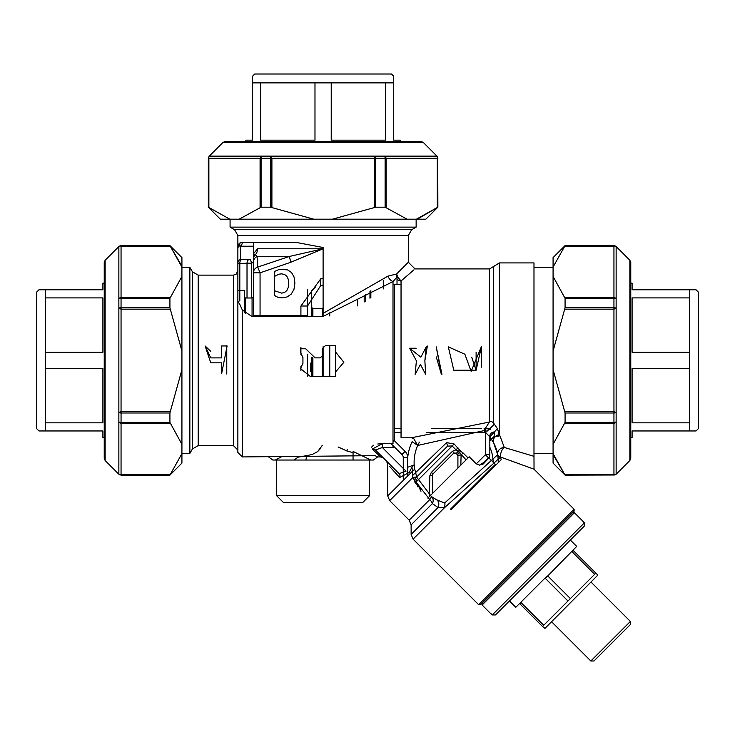 <?xml version="1.0" encoding="UTF-8"?>
<svg xmlns="http://www.w3.org/2000/svg" width="735" height="735" viewBox="0 0 735 735"><rect width="100%" height="100%" fill="white"/><g stroke="black" fill="none" stroke-linecap="round" stroke-linejoin="round"><path stroke-width="1.1" d="M414.007 269.782L401.044 280.972L397.856 277.224A4.438 1.102 156.5 0 1 396.845 277.187L393.004 281.569L323.106 316.399L251.719 316.399L242.302 309.894L242.302 456.931L375.098 455.654L377.615 456.931L380.537 456.931L372.296 449.048L382.375 443.683L377.753 443.995M335.656 376.66L335.638 345.588L325.44 345.588L322.206 348.822L322.206 355.933L320.267 357.871L315.104 357.871L305.696 348.776L300.514 348.776L300.514 352.368L302.939 357.633L302.93 363.292L300.514 368.621L310.547 376.66L335.656 376.66L335.638 345.588M373.472 445.226L371.542 447.174M353.057 460.036L353.057 452.641L346.938 450.996L338.1 446.954L346.938 450.996L353.057 452.641L353.112 451.455L370.863 460.036L272.832 460.036L268.597 456.931M275.34 460.036L282.424 456.242M377.615 456.931L373.38 460.036L276.59 460.036L276.59 495.656L369.622 495.656L369.622 460.036M310.648 371.487L310.657 363.053L310.648 371.487M335.61 352.065L343.87 362.272L335.996 371.46L343.87 362.272L335.61 352.065M242.302 309.894L239.426 303.509L237.864 302.14L237.864 270.691L236.174 274.173L233.427 275.129L198.202 275.129L192.432 271.794L189.86 267.338L181.922 267.338M242.302 456.931L237.864 452.494L237.864 235.466L408.348 235.466L411.673 229.697L416.139 227.124L416.139 219.186M253.4 246.216L240.198 246.216L240.639 259.253L240.198 246.216A4.438 4.208 -90 0 0 242.302 242.375L239.977 242.954L237.864 244.939L238.976 245.867A4.438 4.3 -119.2 0 0 239.977 242.954L237.864 244.939L240.198 246.216L238.976 245.867A4.438 4.401 180 0 0 237.864 248.779L237.864 263.102L239.812 263.424L237.864 263.102A4.438 4.144 180 0 1 240.639 259.253A4.438 4.144 180 0 0 237.864 263.102M189.86 267.338L189.86 453.403L192.432 448.938L198.202 445.612L233.427 445.612L237.864 450.05M210.761 357.89L205.12 345.964L210.761 362.842L221.465 362.842L221.612 373.766L227.106 345.964L221.612 345.964L221.465 357.89L210.761 357.89M210.761 351.385L205.12 345.964M221.465 362.842L221.465 369.2M221.465 370.422L221.612 373.766M221.612 345.964L221.465 349.309M221.465 351.495L221.465 357.89M448.313 346.865L453.78 370.219L476.115 370.229L481.471 346.451L471.135 371.35L464.869 354.224L448.313 346.865L453.78 370.219M436.232 346.865L441.937 374.262L441.459 374.556L436.232 346.865L441.937 374.262L441.459 374.556L436.232 356.879M427.366 346.047L424.858 360.738L426.254 346.846L420.852 357.155L409.615 348.243L416.396 360.821L415.146 374.326L416.396 360.821M425.657 374.326L424.858 360.738L425.657 374.326L420.402 364.441L415.146 374.326M323.106 316.399L323.106 313.367L387.942 276.13L396.606 273.99L397.019 278.758A4.438 3.859 -0 0 0 401.044 280.972L411.03 272.373M451.391 509.548L501.169 459.77L500.618 457.069L444.418 507.793L438.051 507.508L432.4 503.585A6.661 3.252 45 0 0 429.745 499.579L412.62 477.695L412.445 471.218A6.661 3.51 172.2 0 0 414.503 468.195L416.828 477.364L431.381 496.511L436.452 499.699L444.638 503.016L497.733 454.653L493.562 442.727L489.841 436.921L483.952 430.637L417.71 445.447L413.594 438.363L411.324 437.784L489.372 422.055L489.593 268.909L414.999 268.909L408.348 262.248L396.606 273.99L408.348 262.248L408.348 235.466M471.705 357.182L476.115 370.229L476.115 352.12M481.471 346.451L481.581 367.142M409.615 348.243L416.175 348.234M450.334 509.355L495.307 464.382L488.849 457.923L483.327 463.923A4.438 3.611 45 0 1 484.181 462.223L488.536 457.877A4.438 4.438 0 0 0 489.832 454.735L489.832 436.912L497.384 428.67L493.534 422.974A4.438 2.958 0 0 0 489.593 421.375M239.812 290.665L239.812 263.424L251.719 263.102L253.4 262.459M242.302 242.375L295.957 242.375L323.106 247.502L323.106 313.367M274.375 275.735L274.862 271.279L279.686 269.258L287.624 269.91L291.547 272.547L294.037 276.939L294.9 283.094L293.954 289.406L291.29 294.064L287.183 296.912L281.928 297.886L277.665 297.188L274.982 295.792L274.311 294.083L274.734 290.794L281.67 293.136L284.629 292.438L286.861 290.5L288.258 287.44L288.717 283.407L288.212 279.125L286.76 276.158L284.5 274.421L281.523 273.852L278.905 274.21L274.945 276.158L274.375 275.735L274.587 295.305L274.375 275.735M416.139 227.124L230.073 227.124L234.538 229.697L237.864 235.466M251.719 297.987L251.719 263.102L250.249 259.253L241.31 259.574A4.438 3.142 87.8 0 0 239.812 263.424L239.812 300.486L237.864 302.14M372.296 449.048A4.438 3.794 135 0 1 375.438 449.985L382.375 447.514L375.438 449.985L399.114 473.662L406.032 471.172L382.375 447.514L394.732 447.312M387.198 461.745L399.114 473.662A4.438 3.556 -45 0 1 399.665 477.548L389.587 466.312M386.426 460.974L387.722 464.116L387.722 495.932L412.445 471.218L411.967 467.102L409.211 472.43L399.665 477.548L391.957 469.031M478.66 604.712L574.108 509.263L574.108 511.147L480.543 604.712L478.66 604.712L413.079 539.141L444.418 507.793A6.661 1.158 -74 0 0 444.638 503.016M534.033 469.187L500.618 457.069A6.661 3.804 169.3 0 1 497.733 454.653A6.661 3.804 169.3 0 0 500.618 457.069A6.661 3.344 -73.1 0 1 504.283 447.459L533.987 456.334L534.033 469.187L574.108 509.263M497.384 428.67L499.442 434.541L499.442 262.919L533.987 262.919L533.987 456.334M495.803 436.287A6.661 4.796 152.1 0 0 493.562 442.727A6.661 4.796 152.1 0 1 499.442 434.541L504.283 447.459A6.661 5.935 169.3 0 0 497.733 454.653A6.661 5.935 169.3 0 1 504.283 447.459M387.942 276.13A6.661 4.456 -129.7 0 0 393.004 281.569L393.004 443.683L382.375 443.683L382.375 447.514L403.267 468.397M397.856 277.224L396.606 273.99M241.31 259.574L240.639 259.253M247.015 297.987L247.015 263.424A4.438 3.142 92.2 0 1 248.66 259.574M416.828 477.364A6.661 1.277 -20.7 0 0 412.62 477.695L389.679 500.645L387.722 495.932M411.967 467.102L414.182 464.897L414.503 468.195M409.174 520.15L411.131 524.854L432.4 503.585A6.661 5.145 -53.8 0 0 431.381 496.511A6.661 0.57 -53.8 0 1 429.745 499.579L409.174 520.15L389.679 500.645M414.365 467.074L414.182 464.897A42.18 42.18 0 0 1 417.71 445.447L412.096 441.707A48.832 48.832 0 0 0 407.695 467.285L414.182 464.897A42.18 42.18 0 0 1 417.71 445.447L419.363 442.102M436.452 499.699A6.661 5.099 -61.9 0 1 438.051 507.508L411.131 534.428L413.079 539.141M489.372 422.055L483.952 430.637L487.149 431.151L493.203 425.409L493.534 422.974L493.534 266.511L489.593 268.909M493.562 442.727L497.733 454.653L498.486 462.453A42.18 42.18 0 0 0 490.704 438.088M189.86 453.403L181.922 453.403M553.078 453.403L533.987 453.403M499.8 435.175L498.688 436.287L498.688 432.088M485.394 431.215L485.394 428.468L490.576 429.231L484.108 428.468M498.688 436.287L494.278 436.287L489.832 440.724L489.832 436.912L489.832 440.724M391.387 443.683L391.24 443.821A4.438 4.438 0 0 1 391.112 443.683A4.438 4.438 0 0 0 391.24 443.821L401.962 454.542A4.438 4.438 0 0 1 403.267 457.685L403.267 478.981M487.47 459.779A4.438 4.208 45 0 1 488.536 457.877L484.181 462.223L479.395 465.154L476.298 463.84L469.215 456.757L427.871 498.1M460.836 465.136L461.111 454.937L463.096 452.962L460.661 451.189L454.129 443.995L452.144 445.97L447.578 446.099L415.495 478.182L447.578 446.099L446.614 442.626L412.464 475.646M461.111 455.176A2.223 1.093 180 0 0 457.914 456.159L457.914 468.057L457.914 456.159A2.223 2.223 0 0 0 457.427 454.772L457.914 456.159M457.262 454.588A2.223 2.223 0 0 1 457.427 454.772L456.343 453.67L457.262 454.588L459.439 452.411L466.073 459.899M429.497 496.474A2.223 1.093 180 0 1 429.286 496.428L429.856 475.72L431.28 472.458L429.856 475.72L432.483 475.306L432.483 493.488L432.483 475.306L433.135 473.735L453.201 453.67A2.223 2.223 0 0 1 454.202 453.091M454.45 453.045A2.223 2.223 0 0 1 456.343 453.67L459.742 450.27M456.159 453.504L458.236 451.216L455.994 449.82L452.494 451.244A2.223 1.213 -135 0 1 453.201 453.67L456.343 453.67M414.99 482.371L417.195 480.92A4.438 2.517 -135 0 1 415.495 478.182L414.255 479.698A4.438 2.554 -105.3 0 0 414.99 482.371L420.668 488.94M420.971 491.265L418.454 485.844L417.553 486.745M452.494 451.244L431.28 472.458L433.135 473.735L434.385 472.486M483.327 463.923L479.395 465.154M484.181 462.223L488.536 457.877A4.438 4.438 0 0 0 489.832 454.735L489.832 436.912M489.262 456.913L488.536 457.877L485.394 454.735L485.394 431.95M460.808 451.318L457.427 454.772M459.614 450.123L458.236 451.216L459.439 452.411L460.661 451.189M489.832 436.177L489.832 436.847L489.832 436.177A4.438 4.189 180 0 1 494.278 431.996L494.278 436.287M417.195 480.92L452.144 445.97L455.994 449.82L457.969 447.845M383.284 288.938L383.284 280.255M370.853 297.693L370.853 290.656M369.962 298.281L369.962 291.363M365.525 301.139L365.525 294.781M364.192 295.773L364.192 301.966M346.938 450.996A13.322 10.327 110.8 0 1 347.251 449.37M323.106 346.644L323.106 376.66M294.175 460.036L297.932 457.198L308.921 455.204L302.379 456.417M320.984 447.946L317.695 451.566L312.485 454.368L308.921 455.204A6.661 3.785 82.5 0 0 305.962 460.036M322.215 316.399L322.215 308.645L323.106 307.754M322.215 376.66L322.215 348.583M312.889 376.66L312.889 357.642M312.889 316.399L312.889 308.645L312.007 307.754M312.007 376.66L312.007 357.385M312.007 316.399L311.557 297.987M311.557 376.66L311.557 357.228M311.557 316.399L311.557 290.885L315.545 286.926M307.57 376.302L307.57 354.196L307.57 376.302M307.57 316.399L307.57 315.554L307.57 316.399M323.106 278.638L320.883 278.638L300.909 306.008L300.909 315.554L307.57 315.554L307.57 289.774M257.094 256.469L289.342 256.469L257.709 267.062L260.061 272.832L253.4 272.832L253.4 262.239A6.661 6.44 180 0 1 257.094 256.469L257.709 267.062L257.094 256.469L255.422 254.742A8.875 8.351 90 0 0 257.572 248.779L253.4 253.906L253.4 242.375M290.858 262.239L323.106 248.779L289.342 256.469L290.858 262.239L260.061 272.832L260.061 316.399M300.909 306.008L307.57 306.008L320.883 285.29L323.106 285.29M255.422 254.742L253.4 253.906L255.422 254.742A6.661 6.229 180 0 0 253.4 259.207L253.4 253.906M253.4 316.399L253.4 262.239M257.709 267.062A6.661 6.165 180 0 0 253.4 272.832M252.068 316.399L252.068 297.987L253.4 296.655M245.407 313.615L245.407 297.987L244.525 297.105M244.525 312.752L244.525 290.665L237.864 290.665M226.766 374.014L226.766 345.726M276.59 495.656L283.37 502.437L362.842 502.437L369.622 495.656M230.073 227.124L230.073 219.186M489.832 447.22A36.851 36.851 0 0 1 493.139 462.214M489.492 456.453A33.736 33.736 0 0 1 489.841 458.916M252.518 82.89L252.518 76.229L254.733 74.014L391.47 74.014L393.694 76.229L393.694 82.89L252.518 82.89L252.518 140.165L245.858 140.165L245.858 141.497M314.984 82.89L314.984 140.165L260.64 140.165L260.64 82.89M385.572 82.89L385.572 140.165L331.228 140.165L331.228 82.89M393.694 82.89L393.694 140.165L400.354 140.165L400.354 141.497M45.625 430.958L38.973 430.958L36.75 428.735L36.75 291.997L38.973 289.774L45.625 289.774L45.625 430.958L102.9 430.958L102.9 437.619L104.232 437.619M45.625 368.492L102.9 368.492L102.9 422.836L45.625 422.836M45.625 297.895L102.9 297.895L102.9 352.249L45.625 352.249M45.625 289.774L102.9 289.774L102.9 283.122L104.232 283.122M689.375 289.774L696.027 289.774L698.25 291.997L698.25 428.735L696.027 430.958L689.375 430.958L689.375 289.774L632.1 289.774L632.1 283.122L630.768 283.122M689.375 352.249L632.1 352.249L632.1 297.895L689.375 297.895M689.375 422.836L632.1 422.836L632.1 368.492L689.375 368.492M689.375 430.958L632.1 430.958L632.1 437.619L630.768 437.619M567.98 601L595.874 573.107L597.867 575.101L544.993 628.342L542.504 626.477L567.98 601L545.352 578.381L576.699 546.399L570.332 540.032M570.397 598.584L547.777 575.955M543.716 625.264L521.087 602.645L520.205 602.902L546.886 576.222M545.618 577.489L545.352 578.381M594.661 574.32L572.041 551.691L572.933 550.175M595.874 573.107L573.245 550.487M572.299 550.809L572.041 551.691M542.504 626.477L519.884 603.848L521.087 602.645M509.428 600.936L515.795 607.303L520.205 602.902M564.673 474.516L553.345 454.947M553.078 267.071L553.078 257.608L565.077 245.6L553.078 267.071L553.078 276.415L565.077 298.355L565.077 307.744L553.078 351.018L553.078 369.714L565.077 412.996L565.077 422.377L553.078 444.317L553.078 453.66L565.077 475.132L613.945 475.003A3.105 3.105 0 0 0 616.141 474.093L613.945 475.132M616.141 474.222L629.858 460.505L629.858 260.236L616.141 246.51L616.141 412.574L613.945 411.563L613.945 309.169L616.141 308.158A3.105 1.424 180 0 0 613.945 307.744L613.945 298.355L565.077 298.355M564.746 411.563L613.945 411.563L613.945 412.996A3.105 1.424 180 0 0 616.141 412.574L616.141 474.093A3.105 2.444 42.5 0 1 613.945 474.589L613.945 423.388A3.105 2.444 137.5 0 0 616.141 421.89A3.105 1.681 180 0 1 613.945 422.377L613.945 412.996L565.077 412.996M629.858 460.505L630.768 458.309L630.768 262.432L629.858 260.236M564.746 297.344L613.945 297.344L613.945 298.355A3.105 1.681 180 0 1 616.141 298.851A3.105 2.444 -137.5 0 0 613.945 297.344L613.945 245.729A3.105 3.105 180 0 1 616.141 246.638A3.105 2.444 137.5 0 0 613.945 246.142L564.746 246.142L613.945 245.6L616.141 246.51M565.077 475.132L553.078 463.123L553.078 453.66M553.078 444.317L553.078 369.714M553.078 351.018L553.078 276.415M490.888 613.78L482.123 605.015L574.412 512.727L583.177 521.492M490.952 613.633L492.275 614.956L584.353 522.879L583.03 521.556M584.353 522.879L584.353 526.021L584.353 522.879M495.418 614.956L492.275 614.956L495.418 614.956L584.353 526.021M482.123 603.132L482.123 605.015M591.142 582.193L630.382 621.433L590.83 660.986L551.59 621.746M630.382 621.433L630.382 624.575L593.963 660.986L590.83 660.986M437.252 207.592L417.691 218.92M229.807 219.186L220.344 219.186L208.345 207.187L229.807 219.186L239.16 219.186L261.09 207.187L270.48 207.187L313.753 219.186L332.45 219.186L375.732 207.187L385.112 207.187L407.052 219.186L416.405 219.186L437.867 207.187L437.738 158.319A3.105 3.105 -90 0 0 436.829 156.123L437.867 158.319M436.957 156.123L423.241 142.406L222.971 142.406L209.254 156.123L375.309 156.123L374.308 158.319L271.904 158.319L270.893 156.123A3.105 1.424 90 0 0 270.48 158.319L261.09 158.319L261.09 207.187M374.308 207.518L374.308 158.319L375.732 158.319A3.105 1.424 90 0 0 375.309 156.123L436.829 156.123A3.105 2.444 -47.5 0 1 437.325 158.319L386.123 158.319A3.105 2.444 47.5 0 0 384.625 156.123A3.105 1.681 90 0 1 385.112 158.319L375.732 158.319L375.732 207.187M423.241 142.406L421.045 141.497L225.167 141.497L222.971 142.406M260.08 207.518L260.08 158.319L261.09 158.319A3.105 1.681 90 0 1 261.587 156.123A3.105 2.444 132.5 0 0 260.08 158.319L208.464 158.319A3.105 3.105 90 0 1 209.374 156.123A3.105 2.444 47.5 0 0 208.878 158.319L208.878 207.518L208.345 158.319L209.254 156.123M437.867 207.187L425.859 219.186L416.405 219.186M407.052 219.186L332.45 219.186M313.753 219.186L239.16 219.186M170.327 246.216L181.655 265.785M181.922 453.66L181.922 463.123L169.923 475.132L181.922 453.66L181.922 444.317L169.923 422.377L169.923 412.996L181.922 369.714L181.922 351.018L169.923 307.744L169.923 298.355L181.922 276.415L181.922 267.071L169.923 245.6L121.054 245.729A3.105 3.105 180 0 0 118.859 246.638L121.054 245.6M118.859 246.51L105.142 260.236L105.142 460.505L118.859 474.222L118.859 308.158L121.054 309.169L121.054 411.563L118.859 412.574A3.105 1.424 -0 0 0 121.054 412.996L121.054 422.377L169.923 422.377M170.254 309.169L121.054 309.169L121.054 307.744A3.105 1.424 0 0 0 118.859 308.158L118.859 246.638A3.105 2.444 -137.5 0 1 121.054 246.142L121.054 297.344A3.105 2.444 -42.5 0 0 118.859 298.851A3.105 1.681 0 0 1 121.054 298.355L121.054 307.744L169.923 307.744M105.142 260.236L104.232 262.432L104.232 458.309L105.142 460.505M170.254 423.388L121.054 423.388L121.054 422.377A3.105 1.681 -0 0 1 118.859 421.89A3.105 2.444 42.5 0 0 121.054 423.388L121.054 475.003A3.105 3.105 -0 0 1 118.859 474.093A3.105 2.444 -42.5 0 0 121.054 474.589L170.254 474.589L121.054 475.132L118.859 474.222M169.923 245.6L181.922 257.608L181.922 267.071M181.922 276.415L181.922 351.018M181.922 369.714L181.922 444.317M233.427 445.612L233.427 275.129M198.202 445.612L198.202 275.129M192.432 448.938L192.432 271.794M401.044 280.972L401.044 437.784L411.324 437.784M397.019 284.454L397.019 278.758M234.538 229.697L411.673 229.697M393.004 445.585L393.004 447.514M401.044 428.468L394.383 428.468L394.383 284.454L393.004 284.665M481.232 428.468L431.353 428.468M401.044 432.446L394.383 432.446L394.383 440.688L405.104 451.4L401.962 454.542A4.438 4.438 0 0 1 403.267 457.685L407.704 457.685L407.704 475.462M476.298 463.84L485.394 454.735L489.832 454.735A4.438 4.438 0 0 1 488.536 457.877A4.438 4.438 0 0 0 489.832 454.735M468.048 457.923L463.096 452.962M446.614 442.626L454.129 443.995M405.104 451.4A8.875 8.875 0 0 1 407.704 457.685M426.677 432.446L485.394 432.446M393.004 440.688L394.383 440.688L393.004 442.066M394.383 432.446L394.383 428.468M357.532 300.486L357.532 305.879M329.767 312.807L329.767 315.949M329.767 345.588L329.767 376.66M257.572 248.779L323.106 248.779M300.909 316.399L300.909 315.554L253.4 315.554M300.909 370.771L300.909 366.315M300.909 354.546L300.909 347.416M320.883 278.638L320.625 285.299M565.077 475.003L613.945 474.589L564.746 474.589M564.746 423.388L613.945 423.388L613.945 422.377L565.077 422.377M564.746 309.169L613.945 309.169L613.945 307.744L565.077 307.744M437.738 207.187L437.325 158.319L437.325 207.518M386.123 207.518L386.123 158.319L385.112 158.319L385.112 207.187M271.904 207.518L271.904 158.319L270.48 158.319L270.48 207.187M169.923 245.729L121.054 246.142L170.254 246.142M170.254 297.344L121.054 297.344L121.054 298.355L169.923 298.355M170.254 411.563L121.054 411.563L121.054 412.996L169.923 412.996M411.131 524.854L411.131 534.428M380.537 456.931L383.679 458.227M237.864 244.939L237.864 248.779M499.442 262.919L493.534 266.511M553.078 267.338L533.987 267.338M401.044 284.454L394.383 284.454M488.849 457.923L489.188 457.06L488.858 457.923M308.921 455.204L312.366 454.405L317.667 451.584L322.252 445.401M322.215 308.645L312.889 308.645M252.068 297.987L245.407 297.987M495.307 464.382L496.557 464.382M565.077 245.6L613.945 245.6M572.528 512.727L574.412 512.727M208.345 207.187L208.345 158.319M169.923 475.132L121.054 475.132"/></g></svg>
